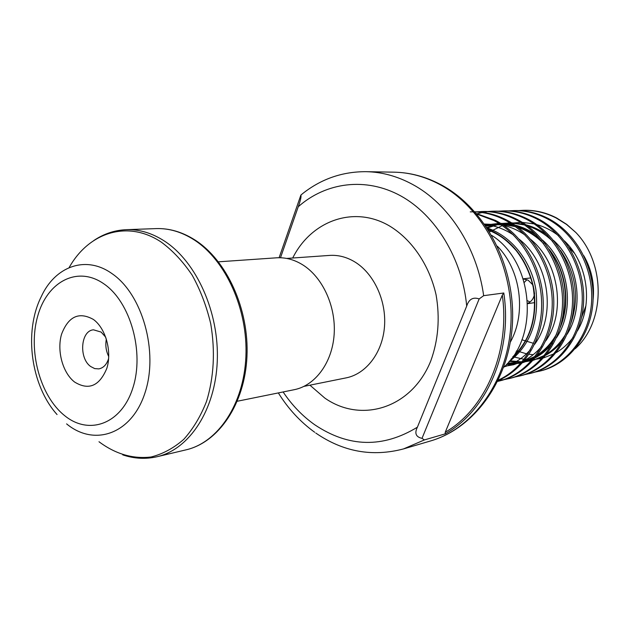 <?xml version="1.0" encoding="UTF-8"?>
<svg xmlns="http://www.w3.org/2000/svg" width="630" height="630" viewBox="0 0 630 630"><rect width="100%" height="100%" fill="white"/><g stroke="black" fill="none" stroke-linecap="round" stroke-linejoin="round"><path stroke-width="0.94" d="M93.358 319.426C105.714 328.254 112.156 351.477 106.832 368.329C99.438 386.111 88.696 390.679 74.592 382.04C62.661 372.858 56.676 350.697 61.567 334.183C68.386 316.402 78.978 311.48 93.358 319.426M105.777 337.27L101.146 332.081L93.531 329.829C80.664 330.514 78.608 358.281 90.712 366.534L94.697 368.597L98.816 368.889C103.462 367.983 106.738 364.51 108.651 358.462M529.987 302.03L527.499 300.715M237.329 401.239L294.281 389.686C315.213 385.552 332.207 362.754 334.136 334.601C336.144 306.464 322.607 277.05 302.416 264.655C293.989 259.521 285.327 257.245 276.428 257.82L218.46 261.82M527.656 303.384C531.137 301.817 533.366 298.982 534.358 294.879M534.555 293.73L533.263 285.776M532.712 284.736L528.184 280.248L523.262 278.901M575.166 348.744C605.485 321.977 605.973 263.529 575.859 232.509L566.52 224.414L556.101 217.964C545.265 212.538 534.169 209.995 522.829 210.325L518.616 210.585M575.859 232.509L566.693 224.359L556.581 217.948C546.092 212.546 535.24 209.995 524.042 210.286L522.837 210.325M523.443 210.31L519.277 210.609M535.027 372.109L540.674 370.889C568.441 364.227 591.003 335.806 592.995 301.573C595.098 267.537 576.103 232.596 547.887 218.303C536.965 212.814 525.79 210.239 514.371 210.57M513.623 210.601L509.292 210.916M539.225 371.243C567.024 364.573 589.609 336.105 591.594 301.801C593.704 267.703 574.67 232.691 546.423 218.366C535.476 212.861 524.294 210.278 512.859 210.617L508.536 210.885M525.089 374.535L530.885 373.275C558.865 366.565 581.584 337.806 583.561 303.117C585.656 268.624 566.457 233.202 537.981 218.712C526.963 213.145 515.694 210.53 504.181 210.869L498.188 211.2M529.397 373.645C557.4 366.928 580.151 338.105 582.128 303.353C584.215 268.789 564.984 233.289 536.476 218.775C525.436 213.2 514.159 210.577 502.63 210.916M514.883 377.016L520.845 375.732C549.021 368.975 571.914 339.861 573.875 304.7C575.946 269.742 556.542 233.817 527.814 219.13C516.687 213.483 505.323 210.837 493.715 211.176L492.132 211.223M492.928 211.207L488.36 211.554M487.549 211.648L482.887 212.389M482.06 212.554L477.304 213.735M519.309 376.11C547.525 369.345 570.441 340.168 572.394 304.936C574.473 269.908 555.03 233.911 526.263 219.193C515.12 213.539 503.748 210.885 492.124 211.223L487.565 211.515M504.409 379.567L510.528 378.26C538.91 371.456 561.968 341.972 563.913 306.322C565.968 270.884 546.352 234.455 517.356 219.555C506.134 213.838 494.676 211.152 482.974 211.491L476.65 211.845M482.155 211.523L477.469 211.885M476.634 211.979L475.162 212.184M508.953 378.638C537.374 371.834 560.456 342.287 562.393 306.574C564.448 271.058 544.8 234.549 515.765 219.626C504.528 213.893 493.046 211.2 481.336 211.538M497.731 381.386L499.929 380.851C528.523 374 551.754 344.137 553.668 307.999C555.715 272.065 535.87 235.108 506.615 219.996C496.227 214.665 485.628 211.932 474.815 211.798M498.314 381.245C526.94 374.385 550.195 344.468 552.108 308.251C554.148 272.247 534.272 235.203 504.976 220.067C493.637 214.247 482.06 211.515 470.248 211.869M498.818 380.229L503.583 379.701M497.747 381.339L499.117 381.04M498.157 380.512C524.294 369.645 543.54 338.759 543.265 303.825C543.107 269.27 523.443 234.927 495.566 220.453L476.327 213.531M498.346 380.103C523.947 368.455 542.335 337.467 541.642 302.833C541.052 268.624 521.451 234.848 493.888 220.524L476.784 214.066M422.013 438.354C415.894 436.999 414.351 433.275 417.399 427.179L466.704 306.07C468.901 299.195 473.059 296.817 479.162 298.927L422.013 438.354L424.392 439.929L403.531 448.914C372.361 457.128 343.106 451.836 315.78 433.038M510.347 342.129C526.593 313.142 520.734 269.845 497.361 246.22M491.699 235.368C533.964 261.907 539.327 336.751 503.701 367.306M515.899 352.005L517.12 352.446M524.31 282.382L526.956 279.657M106.368 339.027C105.202 345.153 105.997 351.012 108.754 356.604M279.106 257.725L300.888 195.064C301.368 196.654 300.494 200.545 298.25 206.734L280.5 257.741M394.034 172.171C410.012 172.47 425.557 176.605 440.685 184.566C484.651 207.75 515.167 265.151 512.497 322.3C509.961 379.473 474.973 428.124 430.424 440.992C473.823 428.518 508.536 380.181 510.977 322.576C513.552 265.01 482.816 207.254 439.512 184.354C424.699 176.518 409.539 172.455 394.034 172.171L366.006 171.675C381.748 171.966 397.16 176.156 412.24 184.244C448.308 203.435 476.997 247.047 483.659 295.675L503.795 292.981C512.757 351.65 486.604 411.114 445.134 433.889L424.392 439.929M483.659 295.675L479.162 298.927M300.888 195.064L303.069 193.268C321.591 178.802 342.57 171.604 366.006 171.675M445.134 433.889L445.26 432.204L502.315 295.092L503.795 292.981M193.835 239.684C181.479 231.864 168.903 228.17 156.106 228.603C169.234 228.17 182.094 231.903 194.678 239.809C226.847 260.127 249.212 309.212 246.96 356.541C244.834 403.901 218.728 442.307 186.047 449.844C218.035 442.504 243.865 404.224 245.897 356.659C248.055 309.141 225.619 259.867 193.835 239.684M98.989 441.74C115.503 454.057 132.867 459.144 151.082 456.994C162.823 454.017 173.722 448.127 183.787 439.323C193.103 428.935 200.686 416.288 206.553 401.357C213.932 377.079 215.334 351.241 210.743 323.828C206.577 306.29 200.419 290.115 192.252 275.318C183.133 261.718 172.833 250.669 161.343 242.164C127.701 219.61 88.799 232.344 69.103 267.632M93.728 240.589C103.73 233.817 114.629 230.178 126.417 229.666C139.301 229.233 151.972 233.037 164.454 241.077C196.544 261.82 219.327 312.488 217.263 361.289C215.326 410.138 189.346 449.332 157.146 456.703L186.047 449.844M103.989 283.925C77.655 265.277 47.14 281.594 37.674 316.158C27.846 350.477 39.942 395.892 64.551 415.564C88.98 435.724 121.503 424.084 132.851 387.97C144.593 352.131 130.481 302.03 103.989 283.925M57.054 414.556C30.894 385.434 23.656 331.939 41.131 296.911C54.904 266.419 85.696 254.866 111.849 273.522C142.356 294.037 158.689 351.658 145.042 392.71C131.843 434.086 94.421 447.001 66.599 423.88M309.921 385.174L324.773 398.042C361.124 423.659 411.737 408.437 430.778 360.911C438.315 340.082 440.087 318.063 436.086 294.856C429.321 264.931 411.815 239.4 389.466 225.934C353.737 204.939 311.086 220.988 292.714 258.009M304.022 386.363L346.138 377.874C366.211 373.929 382.536 352.674 384.497 326.553C386.529 300.447 373.74 273.2 354.469 261.718C346.413 256.953 338.105 254.859 329.561 255.418L286.705 258.434M283.114 391.954C291.974 405.184 302.51 416.123 314.732 424.762C348.603 447.458 382.827 448.261 417.399 427.179M516.592 350.823L526.491 353.816M529.027 354.257L533.208 354.714M556.66 333.916C551.722 342.72 545.375 349.689 537.626 354.824L540.312 354.698M569.276 247.763L574.332 253.118M585.908 305.786L581.592 317.363M533.578 343.358L521.868 339.783M466.704 306.07C462.302 258.639 435.598 215.09 400.751 195.898C365.817 176.754 326.025 182.227 298.25 206.734M445.26 432.204C485.179 409.366 510.324 352.052 502.315 295.092M512.828 356.722L524.066 359.32M525.302 359.454L532.547 359.628M533.886 359.549L542.06 358.289M543.651 357.879L554.061 353.776M556.274 352.556C562.692 348.807 568.323 343.736 573.166 337.341M577.395 330.907C593.405 304.4 587.861 263.167 564.456 240.928M558.353 235.565C551.683 230.415 544.485 226.753 536.76 224.564M534.145 223.894L522.365 222.406M520.64 222.39L512.025 223.114M510.662 223.351L503.441 225.193M502.236 225.603L489.612 231.848M509.749 360.785L522.01 361.88M523.373 361.817L531.657 360.659M533.263 360.273L543.753 356.312M545.974 355.123C552.345 351.516 557.975 346.61 562.873 340.389M567.11 334.231C584.53 306.967 578.584 263.08 553.589 240.455M547.541 235.36C540.855 230.391 533.689 226.879 526.034 224.823M523.42 224.185L511.599 222.839M509.859 222.847L501.165 223.697M499.779 223.957L487.21 228.044M506.914 364.045L520.971 363.093L506.473 364.518M522.593 362.723L533.161 358.895M535.39 357.745C541.721 354.28 547.36 349.532 552.313 343.484M556.558 337.578C575.418 309.606 569.071 263.009 542.438 240.022M536.453 235.179C529.743 230.383 522.601 227.028 515.025 225.099M512.41 224.5L500.543 223.303M498.795 223.335L485.423 225.382M504.724 366.306L513.702 364.715L522.286 361.549M524.53 360.423C530.814 357.108 536.461 352.501 541.469 346.618M545.706 340.964C566.039 312.315 559.283 262.938 530.995 239.636M525.073 235.029C518.34 230.407 511.221 227.194 503.724 225.39M501.11 224.831L484.502 224.052M504.197 366.825C514.119 363.912 522.829 358.234 530.326 349.808M534.563 344.382C556.392 315.11 549.234 262.868 519.254 239.298M513.379 234.911C504.284 228.958 494.77 225.501 484.84 224.54M508.812 361.904C530.177 345.445 539.225 321.513 535.957 290.115C531.484 261.434 511.741 236.187 487.14 227.95M509.229 361.407L521.735 362.203M523.128 362.1L531.688 360.628M533.358 360.163L544.517 355.367M546.934 353.902C554.613 348.925 560.968 342.169 566.008 333.624M570.835 323.458C579.505 297.825 576.056 273.459 560.503 250.378M552.723 241.377C545.304 234.163 536.886 228.981 527.467 225.855M524.577 224.981L511.812 222.973M509.977 222.925L500.905 223.532M499.48 223.76L486.848 227.501M522.664 362.644L533.894 358.005M536.311 356.58C543.895 351.823 550.258 345.311 555.4 337.034M560.275 327.442C570.575 303.054 566.315 270.868 549.179 249.315M541.509 240.904C534.043 233.958 525.672 229.021 516.411 226.083M513.521 225.257L500.716 223.414M498.873 223.382L485.195 225.052M510.938 359.281C529.98 341.948 537.626 318.52 533.878 288.981C527.704 259.867 512.347 239.873 487.825 228.997M156.106 228.603L126.417 229.666M534.791 302.597L527.672 303.676M514.379 210.57L512.867 210.617M314.701 432.274C300.337 421.895 288.217 408.776 278.342 392.923M547.824 353.595L547.029 353.776M530.87 277.909L523.239 278.814M430.424 440.992L403.531 448.914M122.732 454.868C134.174 458.734 145.648 459.341 157.146 456.703M583.774 255.678C591.617 269.333 594.72 284.067 593.074 299.888M507.607 363.289L522.12 361.746M523.837 361.273L535.185 356.344M561.393 323.324C570.111 298.525 563.795 269.648 551.478 253.142M543.706 243.731C536.217 236.148 527.743 230.737 518.293 227.493M515.348 226.58L502.33 224.453M500.456 224.398L485.935 226.131M512.773 356.8C518.372 351.556 523.081 345.287 526.893 338.011C533.988 323.395 536.098 306.456 533.224 287.201C530.184 273.507 524.514 261.3 516.198 250.582C504.89 238.006 498.472 234.581 488.494 230.037"/></g></svg>
